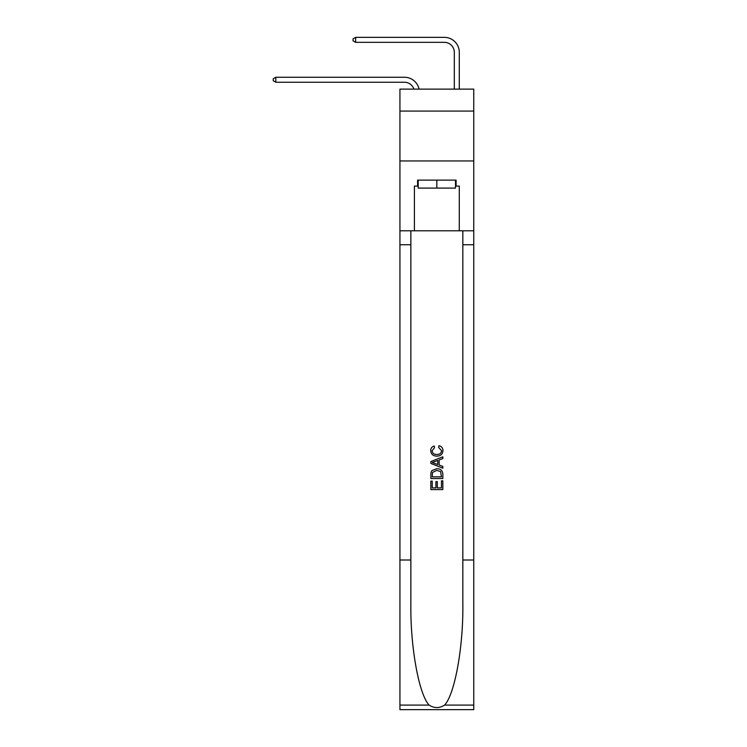 <?xml version="1.0" encoding="UTF-8"?>
<svg xmlns="http://www.w3.org/2000/svg" width="747" height="747" viewBox="0 0 747 747"><rect width="100%" height="100%" fill="white"/><g stroke="black" fill="none" stroke-linecap="round" stroke-linejoin="round"><path stroke-width="1.12" d="M473.757 111.079L473.757 89.126L399.934 89.126L399.934 111.079L473.757 111.079L473.757 160.96L399.934 160.96L399.934 111.079M404.426 82.245A9.972 9.972 -34 0 1 413.913 89.126A9.972 9.972 -33.8 0 0 404.426 82.245L275.83 82.245L273.243 80.751L273.243 78.752L275.83 77.258L404.426 77.258A14.968 14.968 146 0 1 419.067 89.126M454.307 89.126L454.307 52.318A9.972 9.972 135.8 0 0 444.334 42.336L355.647 42.336L353.051 40.842L353.051 38.844L355.647 37.35L444.334 37.35A14.968 14.968 44.8 0 1 459.293 52.318L459.293 89.126M455.502 180.111L455.502 188.095L418.189 188.095L418.189 180.111M436.846 180.111L436.846 188.095M441.449 480.835L441.449 487.894L437.303 487.894L441.449 487.894L441.449 480.835L442.831 480.835L442.831 489.584L430.86 489.584L430.86 481.143L430.86 489.584M435.921 481.6L435.921 487.894L432.242 487.894L435.921 487.894L435.921 481.6L437.303 481.6L437.303 487.894M431.887 470.582L431.028 472.328L431.887 470.582L436.78 468.714C440.609 468.696 442.626 470.535 442.831 474.242L442.831 478.538L430.86 478.538L430.86 474.438L430.86 478.538M438.993 445.688L438.601 447.378L438.993 445.688C441.533 446.351 442.859 447.976 442.98 450.572C442.663 454.251 440.581 456.1 436.752 456.128L436.752 456.128C433.073 456.043 431.056 454.204 430.702 450.609L430.702 450.609C430.767 448.247 431.925 446.706 434.184 445.996L434.549 447.686L432.083 450.693C432.438 453.28 433.998 454.531 436.752 454.437C439.553 454.587 441.169 453.354 441.598 450.73L438.601 447.378M444.568 705.093L473.757 705.093L473.757 709.65L399.934 709.65L399.934 560.007L410.859 560.007L410.859 604.491C410.327 647.014 418.955 694.523 429.133 705.093C434.268 708.38 439.413 708.38 444.568 705.093C454.746 694.523 463.364 647.014 462.841 604.491L462.841 230.786M430.86 461.543L430.86 463.448L442.831 468.201L430.86 463.448L430.86 461.543L442.831 456.79L430.86 461.543M462.841 560.007L473.757 560.007L473.757 160.96M399.934 560.007L399.934 160.96M410.859 230.786L410.859 560.007M473.757 705.093L473.757 560.007M399.934 230.786L414.398 230.786L414.398 186.096L418.189 186.096M455.502 186.096L456.1 186.096L456.1 180.111L417.592 180.111L417.592 186.096M456.1 186.096L459.293 186.096L459.293 230.786L473.757 230.786M414.398 230.786L459.293 230.786M442.831 456.79L442.831 458.583L439.143 459.947L439.143 465.045L442.831 466.408L442.831 468.201M434.455 463.317L437.761 464.541L437.761 460.451L432.242 462.496L434.455 463.317M437.761 460.451L437.761 464.541M430.86 474.438L431.028 472.328M440.599 471.553L441.449 476.847L440.599 471.553L436.752 470.395L432.485 472.44L432.242 476.847L441.449 476.847L432.242 476.847M430.86 481.143L432.242 481.143L432.242 487.894M275.83 77.258L404.426 77.258L275.83 77.258L404.426 77.258L275.83 77.258L404.426 77.258L275.83 77.258L404.426 77.258L275.83 77.258L275.83 82.245M454.307 52.318A9.972 9.972 -135.2 0 0 444.334 42.336A9.972 9.972 -135.2 0 1 454.307 52.318A9.972 9.972 -135.2 0 0 444.334 42.336A9.972 9.972 -135.2 0 1 454.307 52.318A9.972 9.972 -135.2 0 0 444.334 42.336A9.972 9.972 -135.2 0 1 454.307 52.318A9.972 9.972 -135.2 0 0 444.334 42.336A9.972 9.972 -135.2 0 1 454.307 52.318A9.972 9.972 -135.2 0 0 444.334 42.336M355.647 37.35L355.647 42.336M462.841 244.755L473.757 244.755M410.859 244.755L399.934 244.755M399.934 705.093L429.133 705.093"/></g></svg>
